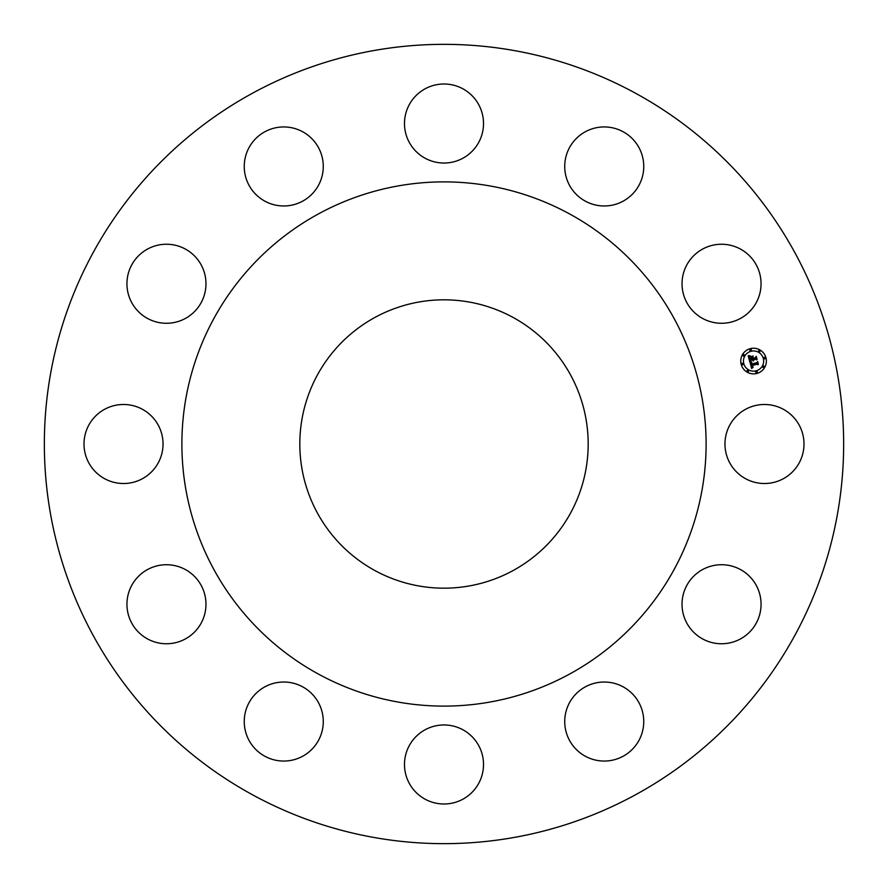<?xml version="1.0" encoding="UTF-8"?>
<svg xmlns="http://www.w3.org/2000/svg" width="888" height="888" viewBox="0 0 888 888"><rect width="100%" height="100%" fill="white"/><g stroke="black" fill="none" stroke-linecap="round" stroke-linejoin="round"><path stroke-width="1.33" d="M729.803 462.948A39.516 39.516 0 0 0 783.427 478.676A39.516 39.516 0 0 0 799.156 425.052A39.516 39.516 0 0 0 745.532 409.324A39.516 39.516 0 0 0 729.803 462.948M252.392 794.727A399.656 399.656 0 0 1 93.273 252.392A399.656 399.656 0 0 1 635.608 93.273A399.656 399.656 0 0 1 794.727 635.608A399.656 399.656 0 0 1 252.392 794.727M569.663 213.975A262.115 262.115 0 0 1 674.025 569.663A262.115 262.115 0 0 1 318.337 674.025A262.115 262.115 0 0 1 213.975 318.337A262.115 262.115 0 0 1 569.663 213.975M374.88 570.529A144.178 144.178 0 0 1 317.471 374.88A144.178 144.178 0 0 1 513.12 317.471A144.178 144.178 0 0 1 570.529 513.12A144.178 144.178 0 0 1 374.88 570.529M682.04 603.307A39.516 39.516 0 0 0 720.612 643.745A39.516 39.516 0 0 0 761.049 605.172A39.516 39.516 0 0 0 722.477 564.735A39.516 39.516 0 0 0 682.04 603.307M570.496 700.987A39.516 39.516 0 0 0 583.682 755.288A39.516 39.516 0 0 0 637.984 742.102A39.516 39.516 0 0 0 624.797 687.8A39.516 39.516 0 0 0 570.496 700.987M425.052 729.803A39.516 39.516 0 0 0 409.324 783.427A39.516 39.516 0 0 0 462.948 799.156A39.516 39.516 0 0 0 478.676 745.532A39.516 39.516 0 0 0 425.052 729.803M284.693 682.04A39.516 39.516 0 0 0 244.256 720.612A39.516 39.516 0 0 0 282.828 761.049A39.516 39.516 0 0 0 323.265 722.477A39.516 39.516 0 0 0 284.693 682.04M187.013 570.496A39.516 39.516 0 0 0 132.712 583.682A39.516 39.516 0 0 0 145.898 637.984A39.516 39.516 0 0 0 200.2 624.797A39.516 39.516 0 0 0 187.013 570.496M158.197 425.052A39.516 39.516 0 0 0 104.573 409.324A39.516 39.516 0 0 0 88.844 462.948A39.516 39.516 0 0 0 142.469 478.676A39.516 39.516 0 0 0 158.197 425.052M205.961 284.693A39.516 39.516 0 0 0 167.388 244.256A39.516 39.516 0 0 0 126.951 282.828A39.516 39.516 0 0 0 165.523 323.265A39.516 39.516 0 0 0 205.961 284.693M317.504 187.013A39.516 39.516 0 0 0 304.318 132.712A39.516 39.516 0 0 0 250.016 145.898A39.516 39.516 0 0 0 263.203 200.2A39.516 39.516 0 0 0 317.504 187.013M462.948 158.197A39.516 39.516 0 0 0 478.676 104.573A39.516 39.516 0 0 0 425.052 88.844A39.516 39.516 0 0 0 409.324 142.469A39.516 39.516 0 0 0 462.948 158.197M603.307 205.961A39.516 39.516 0 0 0 643.745 167.388A39.516 39.516 0 0 0 605.172 126.951A39.516 39.516 0 0 0 564.735 165.523A39.516 39.516 0 0 0 603.307 205.961M700.987 317.504A39.516 39.516 0 0 0 755.288 304.318A39.516 39.516 0 0 0 742.102 250.016A39.516 39.516 0 0 0 687.8 263.203A39.516 39.516 0 0 0 700.987 317.504M750.238 348.673A12.821 12.821 0 0 1 765.944 357.731A12.821 12.821 0 0 1 756.876 373.437A12.821 12.821 0 0 1 741.18 364.369A12.821 12.821 0 0 1 750.238 348.673M750.948 351.293A10.101 10.101 0 0 1 763.314 358.441A10.101 10.101 0 0 1 756.176 370.807A10.101 10.101 0 0 1 743.8 363.669A10.101 10.101 0 0 1 750.948 351.293M749.938 362.06L751.703 362.393L751.059 364.602L756.942 363.092L757.364 362.293L758.019 364.768L757.187 364.18L751.803 365.623L753.091 366.977L751.392 365.734L751.992 367.144L753.113 367.277L751.648 368.509L749.938 362.06M750.227 361.66L751.881 362.126L750.227 361.66M751.304 362.926L751.403 364.102L756.842 362.648L757.63 361.516L758.374 364.28L757.564 361.86L756.931 362.804L751.292 364.313L751.304 362.926M748.218 355.933L750.071 356.377L749.272 357.52L749.683 359.607L752.214 358.93L749.894 359.207L749.838 356.798L750.005 359.03L752.092 358.463L750.726 357.031L752.991 356.421L752.669 358.808L755.399 358.086L755.91 357.198L756.632 359.862L755.688 359.163L753.357 359.784L753.779 360.561L752.957 359.895L753.557 360.883L752.502 360.017L750.227 360.628L749.716 361.549L748.218 355.933M748.651 355.533L750.349 355.955L748.651 355.533M753.146 355.955L750.771 356.743L753.146 355.955M753.002 358.219L755.311 357.609L756.243 356.332L757.076 359.474L756.176 356.676L755.422 357.72L752.891 358.397L752.702 357.12L753.002 358.219M742.29 363.27A0.777 0.777 0 0 1 743.245 363.814A0.777 0.777 0 0 1 742.69 364.768A0.777 0.777 0 0 1 741.735 364.224A0.777 0.777 0 0 1 742.29 363.27M750.393 349.239A0.777 0.777 0 0 1 751.348 349.783A0.777 0.777 0 0 1 750.793 350.738A0.777 0.777 0 0 1 749.838 350.183A0.777 0.777 0 0 1 750.393 349.239M743.434 354.578A0.777 0.777 0 0 1 744.388 355.122A0.777 0.777 0 0 1 743.833 356.077A0.777 0.777 0 0 1 742.879 355.522A0.777 0.777 0 0 1 743.434 354.578M764.424 357.342A0.777 0.777 0 0 1 765.378 357.886A0.777 0.777 0 0 1 764.823 358.841A0.777 0.777 0 0 1 763.88 358.286A0.777 0.777 0 0 1 764.424 357.342M759.085 350.383A0.777 0.777 0 0 1 760.039 350.927A0.777 0.777 0 0 1 759.484 351.881A0.777 0.777 0 0 1 758.541 351.326A0.777 0.777 0 0 1 759.085 350.383M756.72 372.871A0.777 0.777 0 0 1 755.777 372.327A0.777 0.777 0 0 1 756.321 371.373A0.777 0.777 0 0 1 757.275 371.917A0.777 0.777 0 0 1 756.72 372.871M748.029 371.728A0.777 0.777 0 0 1 747.074 371.184A0.777 0.777 0 0 1 747.629 370.229A0.777 0.777 0 0 1 748.584 370.773A0.777 0.777 0 0 1 748.029 371.728M763.68 367.532A0.777 0.777 0 0 1 762.737 366.988A0.777 0.777 0 0 1 763.28 366.034A0.777 0.777 0 0 1 764.235 366.578A0.777 0.777 0 0 1 763.68 367.532"/></g></svg>
